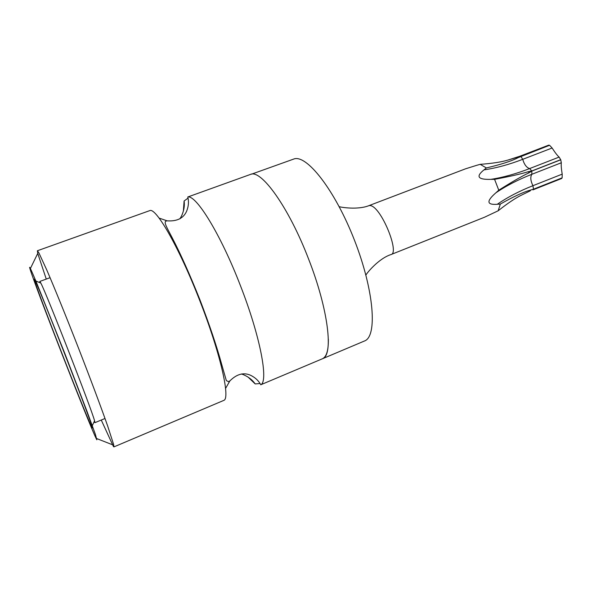 <?xml version="1.0" encoding="UTF-8"?>
<svg xmlns="http://www.w3.org/2000/svg" width="592" height="592" viewBox="0 0 592 592"><rect width="100%" height="100%" fill="white"/><g stroke="black" fill="none" stroke-linecap="round" stroke-linejoin="round"><path stroke-width="0.89" d="M113.916 446.901L224.02 400.303C230.377 397.632 220.128 352.588 199.985 301.158C180.101 249.639 156.917 208.761 150.176 210.471L37.392 250.749L38.843 252.769L46.931 270.337C54.753 288.496 66.408 317.186 78.359 347.763C90.273 378.355 101.121 407.363 107.67 426.018L113.612 444.437L113.916 446.901L113.412 446.472L101.262 420.046M46.265 279.076L37.74 253.42L37.392 250.749M240.33 285.403C260.258 336.204 268.731 381.411 260.761 384.77L322.3 358.819C333.755 355.836 328.545 309.779 308.499 258.8C288.718 207.111 260.909 168.787 250.372 174.455L187.775 196.995C196.174 194.701 220.742 234.499 240.33 285.403M259.999 383.52L255.211 383.942L248.174 377.2M29.6 267.436C29.533 266.356 31.82 271.365 36.452 282.451L64.928 353.764L87.009 411.373L95.386 434.358L96.829 439.804L96.067 438.309C87.927 421.482 35.483 287.068 30.074 269.16L29.6 267.436M183.379 211.011L184.097 201.021L188.004 198.135M255.211 383.942C252.547 380.079 248.721 377.03 243.726 374.81L241.477 373.966M216.302 348.081L216.85 347.859M179.946 218.818L181.611 215.836C183.957 210.611 184.785 205.676 184.097 201.021M179.487 253.805L180.049 253.598M225.567 388.448L229.874 380.915C236.704 374.107 243.541 372.205 250.394 375.202C255.078 377.415 258.534 380.604 260.761 384.77M217.641 350.434L217.072 350.656M187.775 196.995C188.966 201.709 188.567 206.49 186.561 211.344C183.394 218.344 176.904 221.512 167.099 220.831L159.093 218.093M179.161 251.748L178.592 251.97M215.962 346.964L216.502 346.742M217.479 352.062L218.063 351.826M178.103 250.971L178.688 250.749M179.879 254.612L180.434 254.405M50.068 277.685L39.842 281.437L40.833 283.08C46.494 293.521 91.649 409.257 94.557 420.779L94.942 422.658L105.006 418.5M34.188 279.202L35.15 280.697C40.693 291.501 88.748 414.674 91.989 426.388L92.248 428.068C88.6 422.762 34.639 284.419 34.188 279.202M94.75 422.488L94.209 421.541M40.064 282.754L39.812 281.614M214.171 341.199L214.674 340.992M182.44 259.999L182.958 259.807M328.353 339.157C328.486 350.109 326.606 356.591 322.714 358.626M322.359 358.796L364.48 340.992C377.555 336.589 374.203 290.628 354.43 240.13C334.783 189.588 306.123 153.506 293.528 159.13L251.548 174.166M533.525 189.188L562.141 177.844L562.2 174.137L532.918 185.703L533.525 189.188L530.55 190.069C523.513 191.978 513.442 196.648 500.329 204.07L498.161 210.789L484.508 217.234L391.075 254.53C400.355 252.88 379.065 201.524 368.55 205.801L368.328 205.875M500.329 204.07L497.273 204.277C486.654 205.047 486.217 201.206 495.963 192.748L498.775 190.202L494.579 179.346L490.79 179.369C477.907 179.716 475.635 176.557 483.982 169.882L486.365 167.95L480.201 164.332L476.412 165.405L465.519 168.824L368.313 205.875M530.277 190.824L522.233 194.768L530.277 190.824L530.55 190.069M498.161 210.789C508.017 202.997 516.039 197.654 522.233 194.768M486.365 167.95C501.158 164.428 511.717 161.009 518.044 157.701L549.576 145.284L548.754 145.129L519.946 156.184L520.76 156.288L508.173 159.995C501.565 162.023 492.241 163.466 480.201 164.332M498.775 190.202C512.036 181.855 522.085 176.068 528.908 172.842L531.831 171.081L560.742 159.803L559.129 157.087L529.64 168.565L531.786 170.977L528.449 171.658C521.086 173.937 509.793 176.497 494.579 179.346M562.141 177.844L561.653 178.495L532.978 189.862M559.129 157.087C557.479 155.718 555.141 152.692 552.114 148.007L549.576 145.284M562.2 174.137C561.297 168.713 561.001 164.924 561.32 162.763L560.742 159.803M517.334 157.317L518.044 157.701M528.449 171.658L528.908 172.842M520.76 156.288L549.502 145.255M533.496 189.262L562.111 177.918M531.786 170.977L560.698 159.692M561.32 162.763L531.853 174.292C530.18 176.971 530.543 180.775 532.918 185.703C519.428 191.038 507.551 197.225 497.273 204.277M531.831 171.081L531.853 174.292C518.274 179.605 506.308 185.755 495.963 192.748M520.827 156.325L522.729 159.322C524.275 164.569 526.584 167.647 529.64 168.565C516.054 173.848 503.104 177.452 490.79 179.369M552.114 148.007L522.729 159.322C509.194 164.539 496.274 168.061 483.982 169.882M96.777 438.591L112.362 444.703M30.407 268.472L37.74 253.42M167.099 220.831L165.893 221.134C163.673 222.274 166.892 227.617 172.398 238.147C180.693 254.101 189.854 274.607 199.874 299.648C209.472 324.705 216.731 346.246 221.66 364.28L226.329 380.589L228.527 381.67L229.874 380.915M40.833 283.08L35.846 280.985M94.557 420.779L92.3 425.692M391.075 254.53C378.569 258.482 366.537 273.474 365.893 275.095M339.194 206.652C341.162 207.37 357.516 209.982 368.55 205.801M508.173 159.995L519.946 156.184"/></g></svg>
